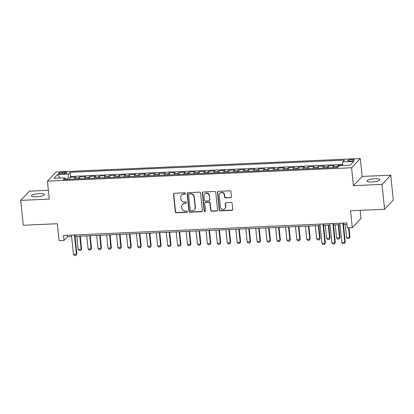 <?xml version="1.0" encoding="UTF-8"?>
<svg xmlns="http://www.w3.org/2000/svg" width="414" height="414" viewBox="0 0 414 414"><rect width="100%" height="100%" fill="white"/><g stroke="black" fill="none" stroke-linecap="round" stroke-linejoin="round"><path stroke-width="0.62" d="M185.493 193.452A0.704 0.662 -136.6 0 0 184.742 192.8L174.377 193.26A1.009 0.952 -136.6 0 0 173.502 194.28L175.319 211.859A1.009 0.952 -136.6 0 0 176.395 212.791L186.761 212.335A0.704 0.662 -136.6 0 0 187.371 211.621A0.704 0.662 -136.6 0 0 186.621 210.964L185.275 211.026A3.224 3.038 -136.6 0 1 181.834 208.04L181.679 206.57A3.224 3.038 -136.6 0 1 184.478 203.31L185.819 203.248A0.704 0.662 -136.6 0 0 186.435 202.534A0.704 0.662 -136.6 0 0 185.679 201.882L184.339 201.944A3.224 3.038 -136.6 0 1 180.892 198.953L180.742 197.488A3.224 3.038 -136.6 0 1 183.542 194.228L184.882 194.166A0.704 0.662 -136.6 0 0 185.493 193.452M374.96 178.76A6.572 1.48 -5.9 0 0 366.918 181.032A6.572 1.48 -5.9 0 0 371.948 181.953A6.572 1.48 -5.9 0 0 379.99 179.681A6.572 1.48 -5.9 0 0 374.96 178.76M39.485 193.597A6.572 1.48 -5.9 0 0 31.443 195.863A6.572 1.48 -5.9 0 0 36.468 196.785A6.572 1.48 -5.9 0 0 44.51 194.513A6.572 1.48 -5.9 0 0 39.485 193.597M351.76 159.504A3.286 0.74 -5.9 0 0 347.739 160.637A3.286 0.74 -5.9 0 0 350.254 161.098A3.286 0.74 -5.9 0 0 354.275 159.964A3.286 0.74 -5.9 0 0 351.76 159.504M230.551 197.69A1.009 0.952 -136.6 0 0 231.426 196.671L230.919 191.739A1.009 0.952 -136.6 0 0 229.842 190.807L218.328 191.315A1.009 0.952 -136.6 0 0 217.453 192.334L219.27 209.914A1.009 0.952 -136.6 0 0 220.346 210.85L231.861 210.338A1.009 0.952 -136.6 0 0 232.735 209.318L232.119 203.362A1.009 0.952 -136.6 0 0 231.043 202.43L226.116 202.648A1.009 0.952 -136.6 0 0 225.242 203.667L225.547 206.622A2.696 2.541 -136.6 0 1 222.132 209.173A2.696 2.541 -136.6 0 1 220.326 206.85L219.13 195.279A2.696 2.541 -136.6 0 1 222.546 192.727A2.696 2.541 -136.6 0 1 224.352 195.046L224.548 196.976A1.009 0.952 -136.6 0 0 225.625 197.908L230.789 197.442A1.009 0.952 -136.6 0 0 231.291 197.271M48.371 190.316L29.41 191.149L20.7 200.366L23.272 225.242L57.313 223.736L59.062 240.653L64.035 240.436L63.518 235.457L346.808 222.934L347.325 227.907L352.293 227.69L361.003 218.473L360.164 210.348M382.019 184.396L390.728 175.179L362.152 176.442L353.442 185.658L382.019 184.396L384.59 209.267L350.544 210.773L352.293 227.69M353.442 185.658L351.589 167.748L47.429 181.192L56.138 171.976L360.299 158.531L351.589 167.748M20.7 200.366L49.276 199.103L47.429 181.192M200.573 193.079A1.009 0.952 -136.6 0 0 199.496 192.148L187.987 192.655A1.009 0.952 -136.6 0 0 187.112 193.674L188.929 211.254A1.009 0.952 -136.6 0 0 190.005 212.191L201.514 211.678A1.009 0.952 -136.6 0 0 202.389 210.659L200.573 193.079M203.155 191.987L214.669 191.475A1.009 0.952 -136.6 0 1 215.746 192.412L217.562 209.991A1.009 0.952 -136.6 0 1 216.688 211.011L211.761 211.228A1.009 0.952 -136.6 0 1 210.685 210.296L209.95 203.165A1.009 0.952 -136.6 0 0 208.873 202.229L205.603 202.374A1.009 0.952 -136.6 0 0 204.728 203.393L205.494 210.819A0.704 0.662 -136.6 0 1 204.599 211.487A0.704 0.662 -136.6 0 1 204.128 210.876L202.28 193.007A1.009 0.952 -136.6 0 1 203.155 191.987M390.728 175.179L393.3 200.055L384.59 209.267M342.471 165.248L338.15 165.44L338.285 166.713M336.861 167.468A4.109 1.014 -92.5 0 1 337.291 166.345L333.317 166.521L334.176 165.616L328.214 165.879L328.416 167.841M326.92 167.908A4.109 1.014 -92.5 0 1 327.355 166.785L323.375 166.961L324.234 166.055L318.273 166.319L318.475 168.281M316.979 168.348A4.109 1.014 -92.5 0 1 317.414 167.225L313.439 167.401L314.298 166.495L308.332 166.759L308.534 168.721M307.038 168.788A4.109 1.014 -92.5 0 1 307.473 167.665L303.498 167.841L304.357 166.93L298.39 167.194L298.592 169.16M297.097 169.222A4.109 1.014 -92.5 0 1 297.531 168.105L293.557 168.281L294.416 167.37L288.454 167.634L288.656 169.6M287.161 169.662A4.109 1.014 -92.5 0 1 287.595 168.545L283.616 168.721L284.475 167.81L278.513 168.074L278.715 170.04M277.22 170.102A4.109 1.014 -92.5 0 1 277.654 168.984L273.675 169.16L274.534 168.25L268.572 168.514L268.774 170.475M267.278 170.542A4.109 1.014 -92.5 0 1 267.713 169.424L263.739 169.6L264.598 168.689L258.631 168.953L258.833 170.915M257.337 170.982A4.109 1.014 -92.5 0 1 257.772 169.864L253.798 170.04L254.657 169.129L248.69 169.393L248.897 171.355M247.401 171.422A4.109 1.014 -92.5 0 1 247.831 170.304L243.856 170.48L244.715 169.569L238.754 169.833L238.956 171.794M237.46 171.862A4.109 1.014 -92.5 0 1 237.895 170.744L233.915 170.92L234.774 170.009L228.813 170.273L229.014 172.234M227.519 172.302A4.109 1.014 -92.5 0 1 227.954 171.184L223.979 171.36L224.838 170.449L218.871 170.713L219.073 172.674M217.578 172.742A4.109 1.014 -92.5 0 1 218.012 171.619L214.038 171.794L214.897 170.889L208.93 171.153L209.132 173.114M207.637 173.181A4.109 1.014 -92.5 0 1 208.071 172.058L204.097 172.234L204.956 171.329L198.994 171.593L199.196 173.554M197.701 173.621A4.109 1.014 -92.5 0 1 198.13 172.498L194.156 172.674L195.015 171.769L189.053 172.033L189.255 173.994M187.759 174.061A4.109 1.014 -92.5 0 1 188.194 172.938L184.214 173.114L185.074 172.208L179.112 172.467L179.314 174.434M177.818 174.501A4.109 1.014 -92.5 0 1 178.253 173.378L174.278 173.554L175.138 172.643L169.171 172.907L169.373 174.874M167.877 174.936A4.109 1.014 -92.5 0 1 168.312 173.818L164.337 173.994L165.196 173.083L159.23 173.347L159.437 175.313M157.941 175.376A4.109 1.014 -92.5 0 1 158.371 174.258L154.396 174.434L155.255 173.523L149.294 173.787L149.495 175.748M148 175.815A4.109 1.014 -92.5 0 1 148.435 174.698L144.455 174.874L145.314 173.963L139.352 174.227L139.554 176.188M138.059 176.255A4.109 1.014 -92.5 0 1 138.493 175.138L134.514 175.313L135.378 174.403L129.411 174.667L129.613 176.628M128.117 176.695A4.109 1.014 -92.5 0 1 128.552 175.577L124.578 175.753L125.437 174.843L119.47 175.106L119.672 177.068M118.176 177.135A4.109 1.014 -92.5 0 1 118.611 176.017L114.637 176.193L115.496 175.282L109.529 175.546L109.736 177.508M108.24 177.575A4.109 1.014 -92.5 0 1 108.67 176.457L104.695 176.633L105.554 175.722L99.593 175.986L99.795 177.948M98.299 178.015A4.109 1.014 -92.5 0 1 98.734 176.892L94.754 177.068L95.613 176.162L89.652 176.426L89.854 178.387M88.358 178.455A4.109 1.014 -92.5 0 1 88.793 177.332L84.818 177.508L85.677 176.602L79.711 176.866L78.851 177.772A4.109 1.014 87.5 0 0 78.417 178.895M79.912 178.827L79.711 176.866M60.925 173.864L63.109 173.771A3.183 0.714 -5.9 0 0 67.006 172.669A3.183 0.714 -5.9 0 0 64.568 172.224L62.385 172.322A3.183 0.714 -5.9 0 0 58.488 173.419A3.183 0.714 -5.9 0 0 60.925 173.864M342.435 165.548L342.823 161.905L344.474 160.161L70.126 172.291L68.481 174.035L67.984 179.355M342.823 161.905L353.758 161.424L350.182 165.207L339.247 165.693L337.601 167.432L63.254 179.562L64.905 177.818L53.97 178.305L57.546 174.517L68.481 174.035M342.554 164.446L70.561 176.467L69.769 177.306L75.736 177.042L74.877 177.948A4.109 1.014 87.5 0 0 74.442 179.071M88.793 177.332L89.652 176.426M98.734 176.892L99.593 175.986M108.67 176.457L109.529 175.546M118.611 176.017L119.47 175.106M128.552 175.577L129.411 174.667M138.493 175.138L139.352 174.227M148.435 174.698L149.294 173.787M158.371 174.258L159.23 173.347M168.312 173.818L169.171 172.907M178.253 173.378L179.112 172.467M188.194 172.938L189.053 172.033M198.13 172.498L198.994 171.593M208.071 172.058L208.93 171.153M218.012 171.619L218.871 170.713M227.954 171.184L228.813 170.273M237.895 170.744L238.754 169.833M247.831 170.304L248.69 169.393M257.772 169.864L258.631 168.953M267.713 169.424L268.572 168.514M277.654 168.984L278.513 168.074M287.595 168.545L288.454 167.634M297.531 168.105L298.39 167.194M307.473 167.665L308.332 166.759M317.414 167.225L318.273 166.319M327.355 166.785L328.214 165.879M337.291 166.345L338.15 165.44M67.948 179.008L65.49 179.117M362.152 176.442L360.299 158.531M64.035 240.436L67.565 236.699L71.606 236.518M75.053 236.368L320.105 225.532M323.557 225.382L330.046 225.092M333.498 224.942L339.987 224.652M343.434 224.502L346.958 224.347M67.42 235.287L67.565 236.699M69.976 179.267L69.769 177.306M70.561 176.467L70.126 172.291M65.645 179.459L64.905 177.818M84.818 177.508A4.109 1.014 87.5 0 0 84.384 178.631M94.754 177.068A4.109 1.014 87.5 0 0 94.325 178.191M104.695 176.633A4.109 1.014 87.5 0 0 104.261 177.751M114.637 176.193A4.109 1.014 87.5 0 0 114.202 177.311M124.578 175.753A4.109 1.014 87.5 0 0 124.143 176.871M134.514 175.313A4.109 1.014 87.5 0 0 134.084 176.431M144.455 174.874A4.109 1.014 87.5 0 0 144.02 175.991M154.396 174.434A4.109 1.014 87.5 0 0 153.961 175.552M164.337 173.994A4.109 1.014 87.5 0 0 163.903 175.112M174.278 173.554A4.109 1.014 87.5 0 0 173.844 174.672M184.214 173.114A4.109 1.014 87.5 0 0 183.785 174.237M194.156 172.674A4.109 1.014 87.5 0 0 193.721 173.797M204.097 172.234A4.109 1.014 87.5 0 0 203.662 173.357M214.038 171.794A4.109 1.014 87.5 0 0 213.603 172.917M223.979 171.36A4.109 1.014 87.5 0 0 223.544 172.478M233.915 170.92A4.109 1.014 87.5 0 0 233.48 172.038M243.856 170.48A4.109 1.014 87.5 0 0 243.422 171.598M253.798 170.04A4.109 1.014 87.5 0 0 253.363 171.158M263.739 169.6A4.109 1.014 87.5 0 0 263.304 170.718M273.675 169.16A4.109 1.014 87.5 0 0 273.245 170.278M283.616 168.721A4.109 1.014 87.5 0 0 283.181 169.838M293.557 168.281A4.109 1.014 87.5 0 0 293.122 169.398M303.498 167.841A4.109 1.014 87.5 0 0 303.064 168.964M313.439 167.401A4.109 1.014 87.5 0 0 313.005 168.524M323.375 166.961A4.109 1.014 87.5 0 0 322.941 168.084M333.317 166.521A4.109 1.014 87.5 0 0 332.882 167.644M60.071 178.036L57.546 174.517M185.425 193.824A0.704 0.662 -136.6 0 1 185.12 193.918L183.775 193.98A3.224 3.038 -136.6 0 0 181.756 194.885L181.518 195.139M182.46 204.221L182.693 203.973A3.224 3.038 -136.6 0 1 184.716 203.062L186.057 203A0.704 0.662 -136.6 0 0 186.362 202.912M173.875 193.431A1.009 0.952 -136.6 0 0 173.735 194.026L175.552 211.611A1.009 0.952 -136.6 0 0 176.628 212.542L186.993 212.082A0.704 0.662 -136.6 0 0 187.304 211.994M187.485 192.826A1.009 0.952 -136.6 0 0 187.345 193.426L189.162 211.005A1.009 0.952 -136.6 0 0 190.238 211.942L201.753 211.43A1.009 0.952 -136.6 0 0 202.255 211.259M189.198 193.975A0.704 0.662 -136.6 0 0 188.587 194.689L190.181 210.121A0.704 0.662 -136.6 0 0 190.937 210.773L192.35 210.71A3.224 3.038 -136.6 0 0 195.149 207.45L194.057 196.898A3.224 3.038 -136.6 0 0 190.616 193.912L189.198 193.975L189.436 193.726A0.704 0.662 -136.6 0 0 188.991 193.928L188.758 194.176M194.373 209.8L194.606 209.551A3.224 3.038 -136.6 0 0 195.387 207.202L195.149 207.45M189.436 193.726L190.849 193.664A3.224 3.038 -136.6 0 1 194.295 196.65L195.387 207.202M204.971 202.658L205.209 202.41A1.009 0.952 -136.6 0 1 205.841 202.125L209.106 201.98A1.009 0.952 -136.6 0 1 210.183 202.917L210.923 210.043A1.009 0.952 -136.6 0 0 211.999 210.98L216.926 210.762A1.009 0.952 -136.6 0 0 217.428 210.591M202.653 192.158A1.009 0.952 -136.6 0 0 202.518 192.758L204.366 210.628A0.704 0.662 -136.6 0 0 205.427 211.192M209.184 195.765A2.696 2.541 -136.6 0 0 204.614 194.031A2.696 2.541 -136.6 0 0 203.962 195.998L204.387 200.076A1.009 0.952 -136.6 0 0 205.463 201.007L208.728 200.862A1.009 0.952 -136.6 0 0 209.603 199.843L209.417 195.517A2.696 2.541 -136.6 0 0 204.847 193.783L204.614 194.031M209.36 200.578L209.598 200.329A1.009 0.952 -136.6 0 0 209.841 199.595L209.603 199.843M209.417 195.517L209.841 199.595M219.782 193.312L220.015 193.064A2.696 2.541 -136.6 0 1 224.585 194.797L224.786 196.728A1.009 0.952 -136.6 0 0 225.863 197.659L230.789 197.442M224.895 208.589L225.133 208.34A2.696 2.541 -136.6 0 0 225.78 206.369L225.547 206.622M225.614 202.819A1.009 0.952 -136.6 0 0 225.475 203.419L225.78 206.369M217.826 191.485A1.009 0.952 -136.6 0 0 217.692 192.086L219.508 209.665A1.009 0.952 -136.6 0 0 220.584 210.597L232.094 210.089A1.009 0.952 -136.6 0 0 232.596 209.919M76.802 236.29L78.158 249.414L81.144 249.28L79.783 236.156M81.563 248.835L80.704 250.423L81.563 248.835L80.254 236.135M80.704 250.423L79.214 250.486L78.158 249.414M74.442 234.976L76.435 254.263L76.859 253.813L76 255.402L74.51 255.469L73.454 254.398L71.456 235.105M74.908 234.955L76.859 253.813M73.454 254.398L76.435 254.263L76 255.402M86.743 235.851L88.099 248.974L91.08 248.845L89.724 235.716M91.504 248.395L90.645 249.984L91.504 248.395L90.195 235.695M90.645 249.984L89.155 250.051L88.099 248.974M96.685 235.411L98.04 248.535L101.021 248.405L99.665 235.276M101.446 247.955L100.586 249.544L101.446 247.955L100.131 235.255M100.586 249.544L99.096 249.611L98.04 248.535M106.626 234.971L107.982 248.095L110.962 247.965L109.606 234.836M111.387 247.515L110.528 249.104L111.387 247.515L110.072 234.816M110.528 249.104L109.037 249.171L107.982 248.095M116.562 234.531L117.918 247.655L120.904 247.525L119.548 234.396M121.328 247.075L120.469 248.664L121.328 247.075L120.013 234.376M120.469 248.664L118.973 248.731L117.918 247.655M126.503 234.091L127.859 247.215L130.84 247.086L129.484 233.962M131.264 246.635L130.405 248.224L131.264 246.635L129.955 233.941M130.405 248.224L128.914 248.291L127.859 247.215M136.444 233.651L137.8 246.775L140.781 246.646L139.425 233.522M141.205 246.195L140.346 247.784L141.205 246.195L139.896 233.501M140.346 247.784L138.856 247.851L137.8 246.775M146.385 233.211L147.741 246.34L150.722 246.206L149.366 233.082M151.146 245.756L150.287 247.344L151.146 245.756L149.832 233.061M150.287 247.344L148.797 247.412L147.741 246.34M156.321 232.771L157.682 245.9L160.663 245.766L159.307 232.642M161.087 245.316L160.228 246.904L161.087 245.316L159.773 232.621M160.228 246.904L158.738 246.972L157.682 245.9M166.262 232.332L167.618 245.461L170.604 245.326L169.243 232.202M171.023 244.881L170.164 246.465L171.023 244.881L169.714 232.182M170.164 246.465L168.674 246.532L167.618 245.461M176.204 231.892L177.559 245.021L180.54 244.886L179.184 231.762M180.965 244.441L180.106 246.03L180.965 244.441L179.655 231.742M180.106 246.03L178.615 246.092L177.559 245.021M186.145 231.457L187.501 244.581L190.481 244.446L189.126 231.322M190.906 244.001L190.047 245.59L190.906 244.001L189.591 231.302M190.047 245.59L188.556 245.652L187.501 244.581M196.086 231.017L197.442 244.141L200.423 244.006L199.067 230.883M200.847 243.561L199.988 245.15L200.847 243.561L199.532 230.862M199.988 245.15L198.497 245.212L197.442 244.141M206.022 230.577L207.378 243.701L210.364 243.572L209.008 230.443M210.788 243.121L209.929 244.71L210.788 243.121L209.474 230.422M209.929 244.71L208.433 244.772L207.378 243.701M215.963 230.137L217.319 243.261L220.3 243.132L218.944 230.003M220.724 242.682L219.865 244.27L220.724 242.682L219.415 229.982M219.865 244.27L218.375 244.338L217.319 243.261M225.904 229.698L227.26 242.821L230.241 242.692L228.885 229.563M230.665 242.242L229.806 243.83L230.665 242.242L229.356 229.542M229.806 243.83L228.316 243.898L227.26 242.821M235.845 229.258L237.201 242.381L240.182 242.252L238.826 229.123M240.606 241.802L239.747 243.391L240.606 241.802L239.292 229.102M239.747 243.391L238.257 243.458L237.201 242.381M245.781 228.818L247.142 241.942L250.123 241.812L248.767 228.688M250.548 241.362L249.689 242.951L250.548 241.362L249.233 228.668M249.689 242.951L248.198 243.018L247.142 241.942M255.723 228.378L257.078 241.502L260.064 241.372L258.703 228.249M260.484 240.922L259.625 242.511L260.484 240.922L259.174 228.228M259.625 242.511L258.134 242.578L257.078 241.502M265.664 227.938L267.02 241.062L270 240.932L268.645 227.809M270.425 240.482L269.566 242.071L270.425 240.482L269.116 227.788M269.566 242.071L268.075 242.138L267.02 241.062M275.605 227.498L276.961 240.627L279.942 240.493L278.586 227.369M280.366 240.042L279.507 241.631L280.366 240.042L279.052 227.348M279.507 241.631L278.017 241.698L276.961 240.627M285.546 227.058L286.902 240.187L289.883 240.053L288.527 226.929M290.307 239.608L289.448 241.191L290.307 239.608L288.993 226.908M289.448 241.191L287.958 241.258L286.902 240.187M295.482 226.618L296.838 239.747L299.824 239.613L298.468 226.489M300.248 239.168L299.389 240.751L300.248 239.168L298.934 226.468M299.389 240.751L297.894 240.819L296.838 239.747M305.423 226.179L306.779 239.308L309.76 239.173L308.404 226.049M310.184 238.728L309.325 240.317L310.184 238.728L308.875 226.028M309.325 240.317L307.835 240.379L306.779 239.308M315.364 225.744L316.72 238.868L319.701 238.733L318.345 225.609M320.125 238.288L319.266 239.877L320.125 238.288L318.816 225.589M319.266 239.877L317.776 239.939L316.72 238.868M325.306 225.304L326.662 238.428L329.642 238.293L328.286 225.169M330.067 237.848L329.208 239.437L330.067 237.848L328.752 225.149M329.208 239.437L327.717 239.499L326.662 238.428M322.941 223.99L324.933 243.277L325.357 242.827L324.498 244.415L323.008 244.483L321.952 243.411L319.96 224.119M323.412 223.969L325.357 242.827M321.952 243.411L324.933 243.277L324.498 244.415M335.242 224.864L336.603 237.988L339.584 237.859L338.228 224.73M340.008 237.408L339.149 238.997L340.008 237.408L338.693 224.709M339.149 238.997L337.658 239.064L336.603 237.988M332.882 223.55L334.874 242.837L335.299 242.392L334.44 243.975L332.949 244.043L331.893 242.971L329.901 223.679M333.348 223.529L335.299 242.392M331.893 242.971L334.874 242.837L334.44 243.975M345.183 224.424L346.539 237.548L349.525 237.419L348.536 227.855M349.944 236.968L349.085 238.557L349.944 236.968L349.002 227.835M349.085 238.557L347.594 238.624L346.539 237.548M342.823 223.11L344.815 242.397L345.24 241.952L344.381 243.541L342.89 243.603L341.835 242.532L339.837 223.244M343.289 223.089L345.24 241.952M341.835 242.532L344.815 242.397L344.381 243.541M78.851 177.772L74.877 177.948M62.535 173.797L62.385 172.322M64.713 173.606L64.568 172.224"/></g></svg>
